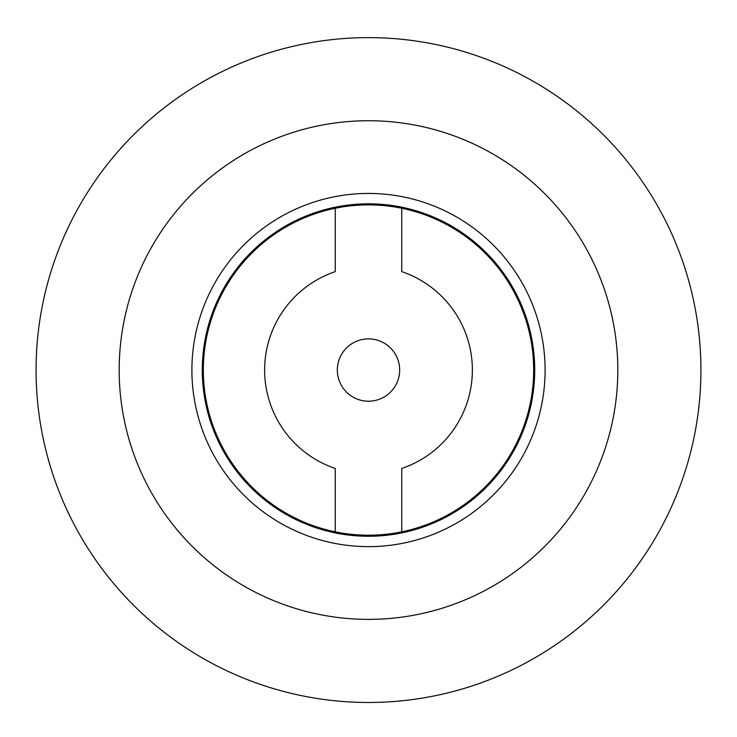<?xml version="1.0" encoding="UTF-8"?>
<svg xmlns="http://www.w3.org/2000/svg" width="737" height="737" viewBox="0 0 737 737"><rect width="100%" height="100%" fill="white"/><g stroke="black" fill="none" stroke-linecap="round" stroke-linejoin="round"><path stroke-width="1.11" d="M368.5 37.624A332.424 332.424 0 0 1 656.391 536.26A332.424 332.424 0 0 1 80.609 536.26A332.424 332.424 0 0 1 368.5 37.624M368.5 203.836A166.212 166.212 0 0 1 512.445 453.154A166.212 166.212 0 0 1 224.555 453.154A166.212 166.212 0 0 1 368.5 203.836M368.5 193.444A176.604 176.604 0 0 1 521.437 458.35A176.604 176.604 0 0 1 215.563 458.35A176.604 176.604 0 0 1 368.5 193.444M368.5 120.73A249.318 249.318 0 0 1 584.413 494.711A249.318 249.318 0 0 1 152.587 494.711A249.318 249.318 0 0 1 368.5 120.73M335.261 468.465L335.261 531.838A165.171 165.171 0 0 1 335.261 208.258L335.261 271.631A103.88 103.88 0 0 0 335.261 468.465M401.739 531.838L401.739 468.465A103.88 103.88 0 0 0 401.739 271.631L401.739 208.258A165.171 165.171 0 0 1 401.739 531.838A165.171 165.171 0 0 1 335.261 531.838M399.666 370.048A31.166 31.166 0 0 0 352.922 343.055A31.166 31.166 0 0 0 352.922 397.04A31.166 31.166 0 0 0 399.666 370.048M401.739 208.258A165.171 165.171 0 0 0 335.261 208.258"/></g></svg>
